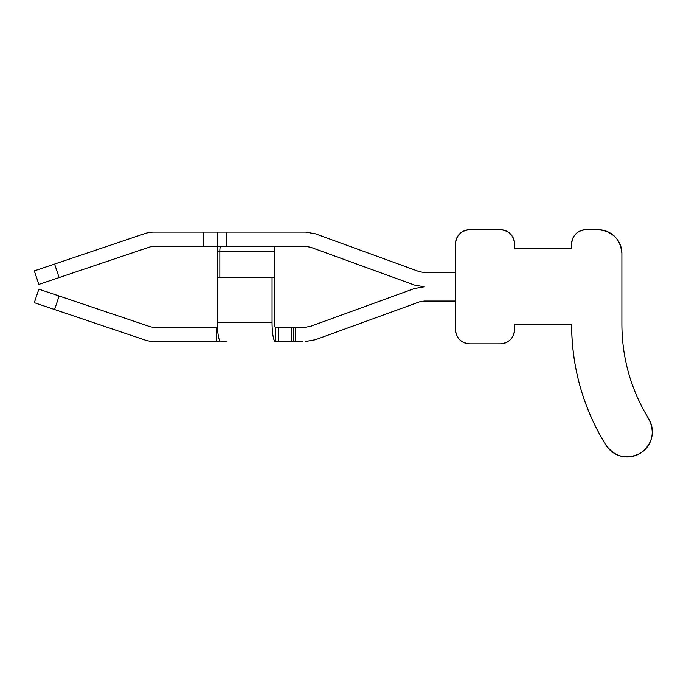 <?xml version="1.0" encoding="UTF-8"?>
<svg xmlns="http://www.w3.org/2000/svg" width="686" height="686" viewBox="0 0 686 686"><rect width="100%" height="100%" fill="white"/><g stroke="black" fill="none" stroke-linecap="round" stroke-linejoin="round"><path stroke-width="1.03" d="M571.635 243.984A14.269 14.269 0 0 1 585.895 229.716C577.235 230.565 572.476 235.324 571.635 243.984L571.635 248.744L514.569 248.744L514.569 243.984C513.728 235.324 508.969 230.565 500.308 229.716L469.73 229.716C461.069 230.565 456.31 235.324 455.461 243.984L455.461 272.514L424.222 272.514L419.343 271.656L424.222 272.514M414.464 288.506L310.509 326.339L414.464 288.506L424.222 286.782L414.464 285.059L310.509 247.226L305.63 246.36L226.886 246.36L226.886 232.1L305.63 232.1L315.389 233.815L419.343 271.656M217.479 246.36A19.019 3.301 -90 0 0 217.376 251.119L217.368 277.273L274.537 277.273L274.537 322.446A4.759 0.823 -90 0 0 275.36 327.205L295.537 327.205L295.537 341.465L302.672 341.465M310.509 326.339L305.63 327.205L295.537 327.205M217.479 327.205L153.973 327.205A14.269 14.269 0 0 1 149.411 326.45L38.862 289.158L34.3 302.68L144.849 339.973A28.529 28.529 0 0 0 153.973 341.465L226.886 341.465M514.569 243.984A14.269 14.269 0 0 0 500.308 229.716L469.73 229.716A14.269 14.269 0 0 0 455.461 243.984L455.461 329.554L455.461 301.051L424.222 301.051L419.343 301.909L315.389 339.742L305.63 341.465M54.58 264.05L144.849 233.592A28.529 28.529 0 0 1 153.973 232.1L203.107 232.1L203.107 246.36L153.973 246.36A14.269 14.269 0 0 0 149.411 247.114L38.862 284.407L34.3 270.884L54.58 264.05L59.133 277.564M226.886 246.36L217.376 246.36L217.376 232.1L203.107 232.1M203.107 246.36L217.376 246.36L217.376 232.1L226.886 232.1M419.343 301.909L315.389 339.742M302.672 232.1L305.63 232.1M295.537 341.465L278.276 341.465L278.276 327.205M293.162 341.465L293.162 327.205M275.523 327.205L275.523 341.465L278.276 341.465M275.36 341.465A19.019 3.301 -90 0 1 272.059 322.446L217.368 322.446A19.019 3.301 -90 0 0 220.678 341.465L221.046 341.465M153.973 327.205A14.269 14.269 0 0 1 149.411 326.45M217.368 322.446L217.368 277.273M272.059 277.273L272.059 322.446M274.537 277.273L274.537 251.119L217.368 251.119M219.846 277.273L219.846 251.119A4.759 0.823 -90 0 1 220.678 246.36M275.36 246.36A4.759 0.823 -90 0 0 274.537 251.119M275.36 327.205A4.759 0.823 -90 0 1 274.537 322.446M216.296 327.205L216.296 341.465L153.973 341.465M616.911 238.925A23.778 23.778 0 0 1 621.893 253.494C620.496 239.062 612.564 231.139 598.123 229.716L585.895 229.716L598.123 229.716A23.778 23.778 0 0 1 615.093 236.85M640.415 453.206A25.133 25.133 0 0 1 605.867 445.051A228.249 228.249 0 0 1 571.635 324.821C571.867 368.082 583.28 408.161 605.867 445.051C615.171 457.236 626.704 459.946 640.467 453.18C652.652 443.868 655.353 432.334 648.587 418.58A25.133 25.133 0 0 1 640.51 453.146M607.582 231.697L614.176 235.958L607.582 231.697M648.587 418.58C631.026 389.794 622.125 358.538 621.893 324.821L621.893 253.494M455.461 329.554C456.293 338.232 461.052 342.991 469.73 343.84L500.308 343.84C508.969 343 513.728 338.241 514.569 329.58L514.569 324.821L571.635 324.821M455.47 329.717A14.269 14.269 0 0 0 469.73 343.84L500.308 343.84A14.269 14.269 0 0 0 514.569 329.58M291.19 341.465L291.19 327.205M59.133 296L54.58 309.515"/></g></svg>
